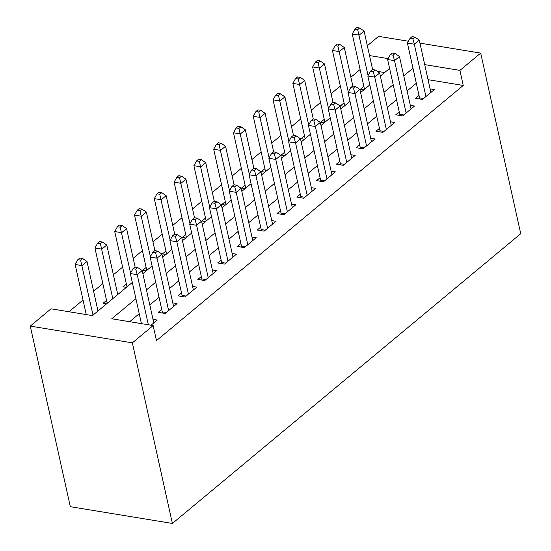 <?xml version="1.0" encoding="UTF-8"?>
<svg xmlns="http://www.w3.org/2000/svg" width="551" height="551" viewBox="0 0 551 551"><rect width="100%" height="100%" fill="white"/><g stroke="black" fill="none" stroke-linecap="round" stroke-linejoin="round"><path stroke-width="0.83" d="M367.338 45.726L378.606 36.352L408.429 41.249M132.309 282.443L92.437 315.599L51.05 308.808L30.271 326.096L70.308 506.693L172.394 523.45L520.729 233.707L480.692 53.11L459.913 70.397L424.704 64.619M360.113 69.557L350.884 77.236M340.325 86.018L331.089 93.698M320.53 102.479L311.301 110.159M300.743 118.947L291.507 126.627M280.948 135.408L271.719 143.088M261.16 151.869L251.924 159.549M241.366 168.331L232.136 176.01M221.578 184.792L212.342 192.471M201.783 201.26L192.554 208.939M181.988 217.721L172.759 225.4M162.201 234.182L152.964 241.861M142.406 250.643L133.177 258.323M122.618 267.104L113.382 274.784M102.823 283.572L93.594 291.252M83.036 300.033L68.951 311.749M419.029 95.433L415.564 98.319L422.459 99.449L434.34 89.572L430.076 88.876M399.234 111.901L395.77 114.78L402.671 115.91L414.545 106.033L410.288 105.337M379.446 128.362L375.982 131.241L382.876 132.371L394.75 122.494L390.494 121.799M359.651 144.823L356.187 147.702L363.088 148.839L374.962 138.962L370.706 138.26M339.864 161.285L336.399 164.164L343.294 165.3L355.168 155.423L350.911 154.721M320.069 177.746L316.605 180.632L323.506 181.761L335.38 171.884L331.123 171.189M300.274 194.214L296.817 197.093L303.711 198.222L315.585 188.346L311.329 187.65M280.487 210.675L277.022 213.554L283.923 214.683L295.797 204.807L291.541 204.111M260.692 227.136L257.234 230.015L264.129 231.151L276.003 221.275L271.746 220.572M240.904 243.597L237.44 246.476L244.334 247.613L256.215 237.736L251.959 237.033M221.109 260.058L217.645 262.944L224.546 264.074L236.42 254.197L232.164 253.501M201.322 276.526L197.857 279.405L204.752 280.535L216.633 270.658L212.369 269.962M181.527 292.987L178.063 295.866L184.964 296.996L196.838 287.119L192.581 286.424M161.739 309.448L158.275 312.327L165.169 313.464L177.043 303.587L172.787 302.885M106.557 300.391L103.092 303.27L106.577 303.842M126.344 283.93L122.88 286.809L126.365 287.381M146.139 267.462L142.675 270.348L146.16 270.92M165.927 251.001L162.462 253.887L165.947 254.459M185.721 234.54L182.257 237.419L185.742 237.991M205.509 218.079L202.052 220.958L205.537 221.53M225.304 201.618L221.839 204.497L225.325 205.068M245.092 185.15L241.634 188.036L245.119 188.607M264.886 168.689L261.422 171.575L264.907 172.146M284.681 152.228L281.217 155.106L284.702 155.678M304.469 135.766L301.004 138.645L304.489 139.217M324.264 119.305L320.799 122.184L324.284 122.756M344.051 102.837L340.587 105.723L344.072 106.295M384.646 72.546L377.221 71.327M98.657 310.427L97.816 310.289M118.451 293.965L117.604 293.828M363.867 89.834L360.382 89.262L363.846 86.376M135.911 298.683L111.757 318.774L153.144 325.565L156.477 340.614L463.246 85.446L428.037 79.668M416.329 83.256L407.093 90.936M396.534 99.717L387.305 107.397M376.746 116.178L367.51 123.858M356.952 132.646L347.722 140.319M337.164 149.107L327.928 156.787M317.369 165.569L308.14 173.248M297.574 182.03L288.345 189.709M277.787 198.491L268.557 206.17M257.992 214.959L248.763 222.632M238.204 231.42L228.968 239.1M218.41 247.881L209.18 255.561M198.622 264.342L189.386 272.022M178.827 280.803L169.598 288.483M159.039 297.271L149.803 304.944M139.245 313.733L129.65 321.708M151.036 325.221L157.255 320.048L152.999 319.346M463.246 85.446L459.913 70.397M153.144 325.565L132.357 342.853L172.394 523.45M480.692 53.11L419.938 43.136M388.131 58.613L369.521 55.561M142.867 273.654L152.097 265.975M162.662 257.193L171.891 249.513M182.45 240.732L191.679 233.052M202.245 224.271L211.474 216.591M222.032 207.81L231.268 200.13M241.827 191.342L251.056 183.662M261.615 174.881L270.851 167.201M281.409 158.419L290.639 150.74M301.197 141.958L310.433 134.279M320.992 125.497L330.221 117.818M340.787 109.029L350.016 101.35M360.574 92.568L369.804 84.888M380.369 76.107L389.598 68.427M30.271 326.096L132.357 342.853M412.988 68.207L403.759 75.886M393.2 84.668L383.964 92.348M373.406 101.129L364.177 108.809M353.618 117.59L344.382 125.27M333.823 134.058L324.594 141.738M314.036 150.519L304.799 158.199M294.241 166.981L285.012 174.66M274.446 183.442L265.217 191.121M254.658 199.903L245.429 207.582M234.864 216.371L225.635 224.05M215.076 232.832L205.84 240.511M195.281 249.293L186.052 256.973M175.494 265.754L166.257 273.434M155.699 282.215L146.47 289.895M148.343 324.78L137.233 274.667L142.179 270.555L153.791 322.927M141.442 323.644L130.332 273.537L137.233 274.667L135.78 269.184L137.757 267.538L135.002 267.083L133.018 268.73L135.78 269.184M133.018 268.73L130.332 273.537M142.179 270.555L137.757 267.538M97.975 310.998L86.996 261.498L82.051 265.61L75.15 264.48L86.259 314.587M80.598 260.127L82.574 258.481L79.819 258.026L77.836 259.673L80.598 260.127L93.023 315.117M82.574 258.481L86.996 261.498M75.15 264.48L77.836 259.673M168.634 310.578L157.021 258.205L161.973 254.094L173.586 306.466M162.38 313.002A3.458 2.039 99.3 0 0 162.269 311.859L150.127 257.076L157.021 258.205L155.568 252.723L157.552 251.077L154.79 250.622L152.813 252.268L155.568 252.723M152.813 252.268L150.127 257.076M161.973 254.094L157.552 251.077M188.428 294.117L176.816 241.744L181.761 237.633L193.373 290.005M182.167 296.541A3.458 2.039 99.3 0 0 182.064 295.391L169.915 240.615L176.816 241.744L175.363 236.255L177.339 234.609L174.584 234.161L172.601 235.807L175.363 236.255M172.601 235.807L169.915 240.615M181.761 237.633L177.339 234.609M208.216 277.656L196.604 225.283L201.556 221.165L213.168 273.537M201.962 280.08A3.458 2.039 99.3 0 0 201.852 278.93L189.709 224.147L196.604 225.283L195.157 219.794L197.134 218.148L194.372 217.693L192.395 219.339L195.157 219.794M192.395 219.339L189.709 224.147M201.556 221.165L197.134 218.148M228.011 261.195L216.398 208.822L221.344 204.703L232.956 257.076M221.757 263.619A3.458 2.039 99.3 0 0 221.647 262.469L209.497 207.686L216.398 208.822L214.945 203.333L216.922 201.687L214.167 201.232L212.19 202.878L214.945 203.333M212.19 202.878L209.497 207.686M221.344 204.703L216.922 201.687M117.762 294.537L106.791 245.037L101.839 249.148L94.944 248.019L107.087 302.795A3.458 2.039 -80.7 0 1 107.176 303.346M100.385 243.659L102.369 242.013L99.607 241.565L97.63 243.211L100.385 243.659L112.817 298.656M102.369 242.013L106.791 245.037M94.944 248.019L97.63 243.211M135.126 267.104L126.578 228.569L121.633 232.687L114.732 231.551L126.882 286.334A3.458 2.039 -80.7 0 1 126.964 286.885M120.18 227.198L122.157 225.552L119.402 225.097L117.418 226.743L120.18 227.198L130.587 273.082M122.157 225.552L126.578 228.569M114.732 231.551L117.418 226.743M154.914 250.643L146.373 212.107L141.421 216.226L134.527 215.09L146.669 269.873A3.458 2.039 -80.7 0 1 146.759 270.424M139.975 210.737L141.951 209.091L139.189 208.636L137.213 210.282L139.975 210.737L150.382 256.621M141.951 209.091L146.373 212.107M134.527 215.09L137.213 210.282M174.708 234.182L166.161 195.646L161.216 199.758L154.314 198.629L166.464 253.412A3.458 2.039 -80.7 0 1 166.547 253.956M159.762 194.276L161.739 192.63L158.984 192.175L157.001 193.821L159.762 194.276L170.169 240.16M161.739 192.63L166.161 195.646M154.314 198.629L157.001 193.821M247.798 244.734L236.193 192.354L241.138 188.242L252.751 240.615M241.545 247.151A3.458 2.039 99.3 0 0 241.434 246.008L229.292 191.225L236.193 192.354L234.74 186.872L236.716 185.226L233.955 184.771L231.978 186.417L234.74 186.872M231.978 186.417L229.292 191.225M241.138 188.242L236.716 185.226M194.496 217.714L185.956 179.185L181.01 183.297L174.109 182.167L186.252 236.951A3.458 2.039 -80.7 0 1 186.341 237.495M179.557 177.815L181.534 176.168L178.772 175.714L176.795 177.36L179.557 177.815L189.964 223.692M181.534 176.168L185.956 179.185M174.109 182.167L176.795 177.36M267.593 228.266L255.981 175.893L260.926 171.781L272.538 224.154M261.339 230.69A3.458 2.039 99.3 0 0 261.229 229.547L249.086 174.763L255.981 175.893L254.528 170.411L256.511 168.764L253.749 168.31L251.773 169.956L254.528 170.411M251.773 169.956L249.086 174.763M260.926 171.781L256.511 168.764M214.291 201.253L205.743 162.724L200.798 166.836L193.904 165.706L206.046 220.483A3.458 2.039 -80.7 0 1 206.129 221.034M199.345 161.347L201.329 159.7L198.567 159.253L196.59 160.899L199.345 161.347L209.752 207.231M201.329 159.7L205.743 162.724M193.904 165.706L196.59 160.899M287.381 211.804L275.775 159.432L280.721 155.32L292.333 207.693M281.127 214.229A3.458 2.039 99.3 0 0 281.017 213.079L268.874 158.302L275.775 159.432L274.322 153.943L276.299 152.296L273.544 151.849L271.56 153.495L274.322 153.943M271.56 153.495L268.874 158.302M280.721 155.32L276.299 152.296M234.079 184.792L225.538 146.256L220.593 150.375L213.692 149.238L225.834 204.022A3.458 2.039 -80.7 0 1 225.924 204.573M219.14 144.885L221.116 143.239L218.361 142.785L216.378 144.431L219.14 144.885L229.547 190.77M221.116 143.239L225.538 146.256M213.692 149.238L216.378 144.431M307.176 195.343L295.563 142.971L300.515 138.852L312.121 191.225M300.922 197.768A3.458 2.039 99.3 0 0 300.812 196.617L288.669 141.834L295.563 142.971L294.11 137.481L296.094 135.835L293.332 135.381L291.355 137.027L294.11 137.481M291.355 137.027L288.669 141.834M300.515 138.852L296.094 135.835M253.873 168.331L245.333 129.795L240.381 133.914L233.486 132.777L245.629 187.56A3.458 2.039 -80.7 0 1 245.712 188.111M238.927 128.424L240.911 126.778L238.149 126.324L236.172 127.97L238.927 128.424L249.334 174.309M240.911 126.778L245.333 129.795M233.486 132.777L236.172 127.97M326.97 178.882L315.358 126.51L320.303 122.391L331.916 174.763M320.71 181.307A3.458 2.039 99.3 0 0 320.606 180.156L308.457 125.373L315.358 126.51L313.905 121.02L315.881 119.374L313.126 118.92L311.143 120.566L313.905 121.02M311.143 120.566L308.457 125.373M320.303 122.391L315.881 119.374M273.661 151.869L265.121 113.334L260.175 117.446L253.274 116.316L265.424 171.099A3.458 2.039 -80.7 0 1 265.506 171.643M258.722 111.963L260.699 110.317L257.944 109.863L255.96 111.509L258.722 111.963L269.129 157.848M260.699 110.317L265.121 113.334M253.274 116.316L255.96 111.509M346.758 162.421L335.146 110.042L340.098 105.93L351.703 158.302M340.504 164.839A3.458 2.039 99.3 0 0 340.394 163.695L328.251 108.912L335.146 110.042L333.692 104.559L335.676 102.913L332.914 102.458L330.937 104.105L333.692 104.559M330.937 104.105L328.251 108.912M340.098 105.93L335.676 102.913M293.456 135.401L284.915 96.873L279.963 100.985L273.069 99.855L285.211 154.638A3.458 2.039 -80.7 0 1 285.301 155.182M278.51 95.502L280.493 93.856L277.732 93.401L275.755 95.047L278.51 95.502L288.924 141.38M280.493 93.856L284.915 96.873M273.069 99.855L275.755 95.047M366.553 145.953L354.94 93.58L359.886 89.469L371.498 141.841M360.292 148.377A3.458 2.039 99.3 0 0 360.189 147.234L348.039 92.451L354.94 93.58L353.487 88.098L355.464 86.452L352.709 85.997L350.725 87.643L353.487 88.098M350.725 87.643L348.039 92.451M359.886 89.469L355.464 86.452M313.25 118.94L304.703 80.412L299.758 84.523L292.856 83.394L305.006 138.17A3.458 2.039 -80.7 0 1 305.089 138.721M298.305 79.034L300.281 77.388L297.526 76.94L295.543 78.586L298.305 79.034L308.712 124.919M300.281 77.388L304.703 80.412M292.856 83.394L295.543 78.586M386.341 129.492L374.728 77.119L379.68 73.007L391.293 125.38M380.087 131.916A3.458 2.039 99.3 0 0 379.976 130.766L367.834 75.99L374.728 77.119L373.282 71.63L375.259 69.984L372.497 69.536L370.52 71.182L373.282 71.63M370.52 71.182L367.834 75.99M379.68 73.007L375.259 69.984M333.038 102.479L324.498 63.944L319.546 68.062L312.651 66.926L324.794 121.709A3.458 2.039 -80.7 0 1 324.883 122.26M318.099 62.573L320.076 60.927L317.314 60.472L315.337 62.118L318.099 62.573L328.506 108.457M320.076 60.927L324.498 63.944M312.651 66.926L315.337 62.118M406.135 113.031L394.523 60.658L399.468 56.539L411.08 108.912M399.881 115.455A3.458 2.039 99.3 0 0 399.771 114.305L387.622 59.522L394.523 60.658L393.07 55.169L395.046 53.523L392.291 53.068L390.308 54.714L393.07 55.169M390.308 54.714L387.622 59.522M399.468 56.539L395.046 53.523M352.833 86.018L344.285 47.482L339.34 51.601L332.439 50.465L344.589 105.248A3.458 2.039 -80.7 0 1 344.671 105.799M337.887 46.112L339.864 44.466L337.109 44.011L335.125 45.657L337.887 46.112L348.294 91.996M339.864 44.466L344.285 47.482M332.439 50.465L335.125 45.657M425.923 96.57L414.318 44.197L419.263 40.078L430.875 92.451M419.669 98.994A3.458 2.039 99.3 0 0 419.559 97.844L407.416 43.061L414.318 44.197L412.864 38.708L414.841 37.062L412.079 36.607L410.102 38.253L412.864 38.708M410.102 38.253L407.416 43.061M419.263 40.078L414.841 37.062M372.621 69.557L364.08 31.021L359.128 35.133L352.234 34.004L364.376 88.787A3.458 2.039 -80.7 0 1 364.466 89.331M357.682 29.651L359.658 28.005L356.896 27.55L354.92 29.196L357.682 29.651L368.089 75.535M359.658 28.005L364.08 31.021M352.234 34.004L354.92 29.196M166.306 312.52L162.269 311.859M186.093 296.059L182.064 295.391M205.888 279.591L201.852 278.93M225.683 263.13L221.647 262.469M107.087 302.795L107.707 302.898M126.882 286.334L127.501 286.437M146.669 269.873L147.296 269.976M166.464 253.412L167.084 253.515M245.47 246.669L241.434 246.008M186.252 236.951L186.879 237.047M265.265 230.208L261.229 229.547M206.046 220.483L206.666 220.586M285.053 213.747L281.017 213.079M225.834 204.022L226.461 204.125M304.848 197.279L300.812 196.617M245.629 187.56L246.249 187.664M324.635 180.818L320.606 180.156M265.424 171.099L266.043 171.203M344.43 164.356L340.394 163.695M285.211 154.638L285.831 154.735M364.218 147.895L360.189 147.234M305.006 138.17L305.626 138.273M384.013 131.434L379.976 130.766M324.794 121.709L325.414 121.812M403.8 114.966L399.771 114.305M344.589 105.248L345.208 105.351M423.595 98.505L419.559 97.844M364.376 88.787L365.003 88.89"/></g></svg>
